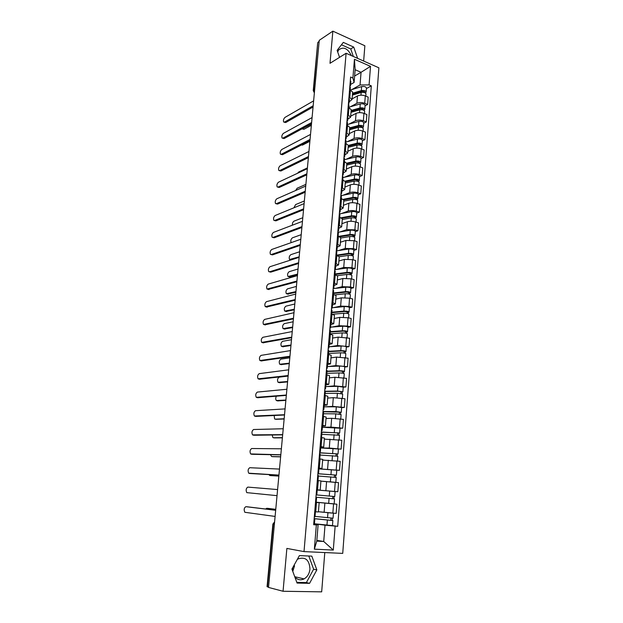 <?xml version="1.0" encoding="UTF-8"?>
<svg xmlns="http://www.w3.org/2000/svg" width="623" height="623" viewBox="0 0 623 623"><rect width="100%" height="100%" fill="white"/><g stroke="black" fill="none" stroke-linecap="round" stroke-linejoin="round"><path stroke-width="0.93" d="M294.554 565.793L292.779 571.392M297.249 559.501L298.199 558.886C305.457 556.588 309.374 559.984 309.958 569.079C309.429 573.604 307.482 576.875 304.11 578.892C300.535 580.581 297.428 579.896 294.78 576.836M292.561 570.8L292.654 567.779M363.653 61.046L364.86 45.759L332.861 31.15L319.241 40.324L268.521 587.434L283.06 591.266L321.678 591.85L324.785 552.562M304.016 551.604L342.728 553.388L378.877 67.806L346.1 53.259L304.016 551.604L286.868 548.419L283.06 591.266M337.682 51.935L338.733 49.871C343.491 46.382 347.704 48.29 351.372 55.603M332.861 31.15L330.003 63.305L346.1 53.259M317.699 42.769L313.657 90.094L314.42 92.313M319.14 41.445L318.119 42.13M268.544 587.162L267.065 586.679M320.44 511.904L336.179 513.391L336.887 504.202L316.196 502.27M316.492 502.473L315.729 511.81L318.408 511.958L319.163 502.675L315.511 502.395M329.995 503.516L336.887 504.202M316.609 497.294L315.939 497.24L316.609 497.294L316.188 502.348L315.518 502.302L319.163 502.675M317.208 489.982L337.845 491.734L338.546 482.638L322.613 481.314M316.554 489.717L320.191 490.091L316.858 489.842M331.864 491.259L337.845 491.734M320.191 490.083L320.938 480.909L317.317 480.481M318.945 468.862L339.496 470.31L340.189 461.324L322.636 460.078M318.353 467.951L321.951 468.465L318.984 468.403M336.7 470.186L339.496 470.31M321.951 468.457L322.691 459.392L319.108 458.816M341.124 449.128L320.666 447.976L329.279 448.046L341.124 449.128L341.809 440.235L325.12 439.184M320.129 446.434L323.695 447.08L320.736 447.166M323.695 447.065L324.427 438.109L320.876 437.401M322.979 427.3L330.953 427.09L342.736 428.18L343.413 419.388L331.654 418.29L326.024 418.524M321.889 425.151L325.416 425.945L322.465 426.171M340.033 428.242L342.736 428.18M325.424 425.914L326.141 417.067L322.621 416.219M324.98 406.827L332.612 406.367L344.332 407.465L345.002 398.767L333.313 397.669L327.745 398.081M323.625 404.109L327.122 405.036L324.17 405.409M341.63 407.613L344.332 407.465M327.13 405.005L327.838 396.259L324.349 395.278M326.849 386.564L334.255 385.871L345.905 386.969L346.567 378.371L334.94 377.265L329.341 377.865M325.338 383.301L328.812 384.36L325.868 384.874M343.218 387.21L345.905 386.969M328.812 384.321L329.52 375.677L326.063 374.571M328.625 366.511L335.875 365.592L347.463 366.706L348.117 358.194L336.56 357.088L330.969 357.867M327.036 362.726L330.478 363.91L327.534 364.556M344.784 367.033L347.463 366.706M330.486 363.863L331.179 355.32L327.753 354.09M330.354 346.668L337.487 345.539L349.005 346.653L349.659 338.234L338.157 337.121L332.589 338.079M328.718 342.37L332.129 343.686L329.193 344.464M346.333 347.066L349.005 346.653M332.137 343.631L332.822 335.19L329.419 333.827M332.036 327.044L339.068 325.704L347.393 326.109L350.531 326.818L351.177 318.493L348.047 317.761L339.737 317.372L334.185 318.509M330.377 322.247L333.764 323.68L330.829 324.591M347.868 327.316L350.531 326.818M333.764 323.617L334.45 315.277L331.078 313.797M333.687 307.622L340.641 306.08L348.927 306.446L352.042 307.201L352.68 298.962L349.565 298.183L341.303 297.841L335.766 299.141M332.02 302.334L335.376 303.884L332.448 304.927M349.386 307.77L352.042 307.201M335.384 303.822L336.054 295.575L332.713 293.978M335.306 288.402L342.198 286.666L350.438 286.985L353.537 287.787L354.16 279.641L351.076 278.816L342.852 278.512L337.323 279.976M333.648 282.64L336.973 284.306L334.053 285.482M350.889 288.441L353.537 287.787M336.981 284.236L337.643 276.09L334.325 274.369M336.903 269.377L343.732 267.454L351.933 267.734L355.017 268.583L355.632 260.515L352.563 259.659L344.379 259.386L338.873 261.014M335.252 263.155L338.554 264.939L335.633 266.231M352.369 269.307L355.017 268.583M338.562 264.861L339.216 256.808L335.929 254.978M338.476 250.563L345.259 248.445L353.42 248.694L356.473 249.582L357.088 241.599L354.043 240.696L345.897 240.462L340.407 242.246M336.841 243.881L340.111 245.781L337.199 247.191M353.841 250.384L356.473 249.582M340.119 245.696L340.773 237.737L337.51 235.79M340.033 231.935L346.762 229.638L354.884 229.848L357.921 230.775L358.529 222.878L355.499 221.936C352.501 221.142 349.799 221.072 347.393 221.733L341.918 223.673M338.421 224.817L341.661 226.819L338.756 228.353M355.297 231.647L357.921 230.775M341.669 226.733L342.307 218.86L339.076 216.812M341.568 213.502L348.257 211.026C350.648 210.333 353.342 210.387 356.333 211.197L359.354 212.163L359.954 204.352L356.94 203.363C353.957 202.545 351.271 202.491 348.88 203.207L343.421 205.294M339.971 205.948L343.195 208.059L340.29 209.702M356.738 213.113L359.354 212.163M343.203 207.965L343.834 200.185L340.625 198.028M343.078 195.256L349.729 192.6C352.12 191.853 354.799 191.9 357.773 192.741L360.772 193.753L361.363 186.02L358.373 184.992C355.406 184.135 352.735 184.097 350.352 184.867L344.901 187.102M341.513 187.282L344.706 189.493L341.809 191.253M358.155 194.765L360.772 193.753M344.714 189.392L345.344 181.698L342.159 179.44M344.574 177.197L351.185 174.378C353.568 173.576 356.239 173.607 359.191 174.479L362.173 175.522L362.757 167.867L359.79 166.808C356.839 165.928 354.176 165.897 351.8 166.723L346.372 169.098M343.039 168.81L346.201 171.13L343.312 172.992M359.564 176.613L362.173 175.522M346.217 171.021L346.832 163.413L343.678 161.053M346.053 159.324L352.634 156.334C355.009 155.477 357.664 155.501 360.6 156.404L363.559 157.487L364.144 149.909L361.184 148.811C358.256 147.9 355.608 147.877 353.241 148.757L347.821 151.28M344.55 150.525L347.689 152.947L344.799 154.925M360.966 158.639L363.559 157.487M347.696 152.837L348.312 145.315L345.181 142.854M347.517 141.623L354.066 138.477C356.426 137.574 359.066 137.582 361.986 138.508L364.93 139.63L365.506 132.131L362.57 130.994C359.666 130.059 357.026 130.051 354.666 130.978L349.262 133.633M346.038 132.434L349.153 134.957L346.271 137.037M362.345 140.853L364.93 139.63M349.168 134.841L349.768 127.396L346.668 124.841M348.966 124.109L355.476 120.8C357.836 119.85 360.468 119.85 363.365 120.8L366.293 121.96L366.861 114.539L363.941 113.363C361.052 112.397 358.427 112.397 356.076 113.378L350.687 116.174M347.517 114.531L350.609 117.147L347.727 119.328M363.715 123.245L366.293 121.96M350.617 117.023L351.216 109.671L348.14 107.016M350.391 106.767L356.878 103.301C359.23 102.297 361.846 102.289 364.728 103.27L367.64 104.462L368.201 97.118L365.304 95.911C362.422 94.914 359.814 94.93 357.47 95.95L352.096 98.886M348.981 96.814L352.042 99.524L349.176 101.806M365.062 105.817L367.64 104.462M352.057 99.392L352.649 92.118L349.596 89.369M316.842 540.367L323.726 541.488L325.019 525.197L314.428 523.764L332.472 525.602L332.861 520.571L332.215 520.454L332.394 518.18M314.389 524.223L318.112 524.73L316.78 541.107L323.726 541.488L333.297 550.078L314.358 549.159L316.344 524.909L318.112 524.73M354.627 76.022L361.06 72.291L355.133 69.721L354.098 82.462L352.906 78.007L350.617 77.034L313.665 524.73L316.344 524.909M352.906 78.007L354.44 59.263L370.514 66.365L369.081 84.907L360.047 84.977L361.06 72.291L370.514 66.365M325.019 525.197L337.721 526.342L371.316 85.857L369.081 84.907M335.135 526.17L333.297 550.078M299.414 555.607L291.93 569.087L297.07 583.066L309.576 583.338L316.842 569.889L311.819 556.137L299.414 555.607M357.625 58.375L353.732 47.083L343.312 42.387L337.136 50.346L339.558 57.339M351.808 89.603L360.047 84.977M354.098 82.462L350.601 84.455M332.386 525.625L337.721 526.342M366.402 88.559L371.316 85.857M314.358 549.159L316.78 541.107M355.133 69.721L354.44 59.263M296.813 582.357L306.368 582.575L313.618 569.204L308.798 556.004M313.618 569.204L316.842 569.889M306.368 582.575L309.576 583.338M353.35 56.475L350.749 48.952L341.451 44.778M350.749 48.952L353.732 47.083M315.417 511.787L314.997 516.864L314.319 516.856M247.183 506.787L275.678 510.221M314.132 519.154L314.794 519.27L314.117 519.27M314.794 519.278L314.374 524.379L313.696 524.387M275.678 510.284L245.867 506.686C244.052 507.854 243.71 509.715 244.839 512.285L275.101 516.436M314.171 518.609L332.215 520.454M314.171 518.671L332.861 520.563M330.969 518.079L330.79 520.407M275.755 509.373L266.706 508.29L265.593 509.007M315.036 516.389L333.048 518.196L333.437 513.181L327.939 512.729L327.542 517.76M318.423 511.732L324.326 512.347M326.382 512.565L327.939 512.729M267.976 508.391L275.763 509.31M316.134 494.864L316.803 494.919L316.134 494.857M316.803 494.919L317.216 489.888L316.546 489.81M277.593 489.569L247.837 487.1C246.038 488.276 245.688 490.122 246.786 492.637L277.033 495.659M317.917 473.223L318.587 473.215L317.925 473.098M318.587 473.207L318.999 468.239L318.337 468.114M278.933 475.162L250.508 473.535M317.987 480.551L318.4 475.567L317.738 475.458M317.917 480.543L317.317 480.465M279.493 469.08L249.784 467.709C248.009 468.901 247.65 470.731 248.717 473.184L278.933 475.1M334.551 498.883L315.939 497.216L334.551 498.883L334.162 503.867L316.204 502.208M317.208 490.036L329.653 491.072L329.263 496.048L316.134 494.896L332.978 496.383L332.487 498.704M329.263 496.048L334.73 496.539L334.076 496.484L333.897 498.828M329.653 491.072L335.112 491.578L334.73 496.539M332.674 496.352L334.076 496.484M318.353 476.05L336.21 477.452L335.828 482.366M320.915 481.143L326.452 481.556M329.341 481.766L335.774 482.358M317.87 473.768L334.652 474.975L334.169 477.195M268.856 474.586L269.821 475.505L278.847 476.034M317.878 473.706L336.389 475.131L335.742 475.123L335.571 477.343M318.945 468.893L336.77 470.217L336.389 475.123M278.847 476.089L271.075 475.629M334.349 474.921L335.742 475.123M319.685 451.823L320.354 451.761L319.7 451.589M320.354 451.753L320.759 446.839L320.113 446.66M280.809 454.899L252.362 454.292M319.77 458.894L320.167 454.081L319.513 453.926M281.37 448.801L251.715 448.513C249.955 449.728 249.597 451.527 250.625 453.926L280.825 454.759M321.429 430.664L322.107 430.54L321.46 430.329M322.107 430.532L322.504 425.68L321.857 425.454M282.671 434.846L254.2 435.243M321.53 437.486L321.912 432.845L321.266 432.635M283.231 428.749L253.623 429.512C251.887 430.742 251.521 432.526 252.517 434.87L282.686 434.636M323.158 409.739L323.835 409.56L323.197 409.295M323.835 409.545L324.225 404.755L323.594 404.475M284.509 415.004L256.022 416.382M323.275 416.32L323.641 411.834L323.002 411.577M285.069 408.898L255.516 410.697C253.795 411.943 253.421 413.711 254.394 416L284.532 414.731M320.082 455.055L337.861 456.246L337.487 460.997M322.636 460.039L324.412 460.132M319.599 452.874L336.303 453.801L335.828 455.919M270.437 454.681L271.628 456.534L280.638 456.752M319.607 452.75L338.04 453.957L337.386 453.996L337.222 456.091M280.623 456.869L272.796 456.667M335.999 453.723L337.386 453.996M321.795 434.293L339.488 435.282L339.13 439.877M321.304 432.206L337.939 432.86L337.479 434.885M272.228 435.002L272.851 437.525L273.411 437.751L282.406 437.658M321.32 432.027L339.66 433.016L339.013 433.102L338.857 435.08M322.371 427.285L340.033 428.211L339.66 433.001M282.39 437.844L274.509 437.891M337.643 432.767L339.013 433.102M323.485 413.75L335.758 413.843L341.093 414.552L340.75 418.983M323.563 411.748L339.558 412.153L339.107 414.077M274.182 415.525L274.595 418.929L275.179 419.154L284.158 418.765M323.01 411.523L335.937 411.585L341.272 412.301L340.617 412.434L340.477 414.303M324.053 406.827L336.311 406.827L341.638 407.559L341.272 412.286M284.135 419.006L276.199 419.302M339.262 412.037L340.617 412.434M324.863 389.04L325.541 388.814L324.91 388.503M325.541 388.791L325.93 384.056L325.299 383.737M286.323 395.371L257.829 397.708M324.996 395.387L325.354 391.065L324.723 390.753M286.892 389.258L257.392 392.077C255.687 393.331 255.305 395.083 256.248 397.326L286.362 395.029M325.159 393.44L337.386 393.277L342.689 394.04L342.354 398.315M325.315 391.501L338.616 391.306L341.155 391.672L340.711 393.502M276.347 396.22C275.537 397.949 275.53 399.382 276.324 400.511L285.895 400.052M325.338 391.236L337.565 391.049L342.86 391.82L342.206 391.992L342.074 393.744M325.72 386.587L337.931 386.346L343.226 387.124L342.86 391.797M285.809 400.363L277.874 400.885M340.867 391.532L342.206 391.992M326.553 368.575L327.231 368.294L326.608 367.936M327.231 368.271L327.62 363.591L326.997 363.217M288.13 375.942L259.612 379.212M326.701 374.688L327.044 370.514L326.421 370.163M288.698 369.821L259.246 373.636C257.564 374.906 257.174 376.635 258.086 378.831L288.169 375.537M326.818 373.341L338.998 372.943C341.871 372.99 343.623 373.255 344.262 373.753L343.943 377.881M326.966 371.479L340.213 371.02L342.743 371.417L342.3 373.146M288.114 376.097L279.174 377.156C277.461 378.402 277.087 380.108 278.037 382.281L287.608 381.525M326.997 371.16L339.169 370.74C342.043 370.778 343.795 371.051 344.433 371.557L343.779 371.775L343.655 373.418M327.371 366.558L339.535 366.083C342.409 366.114 344.161 366.394 344.792 366.916L344.433 371.534M287.577 381.899L279.532 382.654M342.448 371.246L343.779 371.775M328.228 348.335L328.905 348L328.282 347.595M328.905 347.969L329.287 343.343L328.671 342.93M289.913 356.714L261.38 360.896M328.391 354.214L328.718 350.196L328.103 349.799M290.482 350.593L261.076 355.375C259.417 356.66 259.02 358.373 259.9 360.522L289.952 356.239M328.453 353.459L340.586 352.828C343.444 352.836 345.189 353.124 345.82 353.685L345.508 357.664M328.601 351.668L341.793 350.959L344.309 351.372L343.873 353.015M289.812 357.812L280.887 359.152C279.197 360.406 278.808 362.095 279.727 364.221L289.313 363.186M328.633 351.302L340.758 350.648C343.616 350.656 345.36 350.944 345.991 351.512L345.337 351.777L345.22 353.303M329.006 346.754L341.124 346.045C343.982 346.038 345.718 346.333 346.349 346.918L345.991 351.489M289.274 363.614L281.175 364.587M344.021 351.185L345.337 351.777M329.879 328.313L330.556 327.924L329.949 327.472M330.556 327.893L330.93 323.321L330.33 322.862M291.673 337.682L263.14 342.759M330.058 333.967L330.377 330.097L329.769 329.653M292.242 331.553L262.898 337.292C261.247 338.593 260.85 340.29 261.707 342.393L291.728 337.144M330.073 333.788L342.159 332.923C345.01 332.908 346.738 333.212 347.361 333.835L347.066 337.674M330.213 332.067L343.359 331.109L345.851 331.545L345.43 333.103M291.486 339.699L282.585 341.318C280.911 342.588 280.514 344.262 281.409 346.341L290.996 345.025M330.245 331.654L342.331 330.774C345.173 330.743 346.91 331.047 347.525 331.685L346.879 331.989L346.77 333.414M330.618 327.153L342.689 326.218C345.531 326.179 347.26 326.491 347.883 327.145L347.533 331.654M290.949 345.508L282.811 346.707M345.57 331.343L346.879 331.989M331.514 308.502L332.191 308.066L331.592 307.575M332.191 308.027L332.565 303.51L331.966 303.012M293.417 318.851L264.876 324.801M331.709 313.945L332.012 310.215L331.413 309.732M293.986 312.715L264.697 319.389C263.07 320.705 262.665 322.387 263.49 324.443L293.48 318.252M332.807 314.226L343.717 313.244C346.552 313.182 348.273 313.501 348.888 314.202L348.6 317.894M331.81 312.676L344.908 311.469L347.385 311.936L346.972 313.4M293.153 321.772L284.259 323.656C282.608 324.941 282.211 326.6 283.076 328.633L292.662 327.036M331.849 312.216L343.88 311.111C346.715 311.048 348.444 311.368 349.051 312.068L348.405 312.411L348.296 313.735M332.215 307.762L344.239 306.602C347.073 306.532 348.794 306.859 349.402 307.575L349.051 312.037M292.615 327.581L284.431 328.991M347.104 311.71L348.405 312.411M333.126 288.908L333.803 288.426L333.212 287.888M333.811 288.387L334.177 283.917L333.585 283.379M295.146 300.208L266.605 307.014M333.336 294.134L333.632 290.552L333.04 290.022M295.715 294.072L266.48 301.657C264.868 302.98 264.456 304.655 265.258 306.664L295.209 299.546M335.408 294.835L345.259 293.768C348.078 293.674 349.791 294.009 350.391 294.772L350.118 298.324M333.391 293.488L346.435 292.047L348.903 292.53L348.498 293.908M294.765 304.016L285.926 306.166C284.283 307.458 283.886 309.101 284.719 311.095L294.313 309.226M333.43 292.981L345.422 291.657C348.241 291.564 349.955 291.899 350.554 292.662L349.908 293.044L349.815 294.258M333.694 288.581L345.773 287.195C348.592 287.094 350.305 287.437 350.905 288.215L350.562 292.631M294.258 309.826L286.035 311.438M348.623 292.28L349.908 293.044M334.73 269.525L335.408 268.988L334.824 268.412M335.408 268.949L335.774 264.534L335.19 263.95M296.86 281.752L268.318 289.399M334.948 274.541L335.236 271.098L334.644 270.53M297.428 275.607L268.248 284.096C266.644 285.435 266.239 287.094 267.01 289.064L296.93 281.035M337.502 275.678L346.777 274.494C349.589 274.377 351.294 274.727 351.886 275.545L351.621 278.964M334.956 274.494L347.953 272.819L350.399 273.326L350.001 274.626M296.423 286.424L287.577 288.838C285.949 290.139 285.544 291.774 286.354 293.729L295.948 291.587M334.995 273.949L346.941 272.407C349.752 272.282 351.458 272.64 352.05 273.466L351.403 273.879L351.31 275M334.715 269.673L347.291 267.999C350.103 267.867 351.8 268.225 352.392 269.058L352.05 273.427M295.886 292.242L287.624 294.056M350.126 273.061L350.087 273.528L351.403 273.879M336.311 250.345L336.988 249.761L336.412 249.145M336.996 249.722L337.355 245.361L336.77 244.73M298.549 263.49L270.748 272.142L269.479 271.815L298.627 262.711M336.545 255.15L336.817 251.848L336.241 251.24M299.126 257.338L269.993 266.706C268.412 268.061 267.999 269.697 268.747 271.628L270.748 272.142M339.224 256.746L348.288 255.43C351.084 255.282 352.774 255.648 353.366 256.528L353.109 259.807M337.721 255.523L349.448 253.802L351.886 254.332L351.497 255.547M298.043 269.004L289.204 271.675C287.6 272.991 287.187 274.611 287.974 276.526L297.568 274.12M336.552 255.119L348.452 253.366C351.247 253.211 352.937 253.577 353.521 254.464L352.797 255.936M336.264 250.898L348.794 248.998C351.59 248.842 353.28 249.208 353.864 250.111L353.529 254.418M297.498 274.821L289.96 277.033L288.722 276.713L289.96 277.033M351.613 254.052L351.574 254.55L352.875 254.924M337.876 231.367L338.554 230.744L337.985 230.089M338.562 230.697L338.912 226.383L338.344 225.721M300.231 245.4L272.477 254.885L271.176 254.558M338.125 235.977L338.39 232.807L337.814 232.153M300.8 239.255L271.729 249.48C270.164 250.843 269.743 252.479 270.468 254.371L271.215 254.542L300.309 244.566M340.75 238.041L349.776 236.561C352.563 236.382 354.246 236.763 354.822 237.706L354.58 240.852M340.088 236.771L350.936 234.98L353.35 235.533L352.976 236.67M299.64 251.754L290.824 254.667C289.228 255.998 288.815 257.611 289.578 259.487L299.172 256.824M339.138 236.304L349.939 234.521C352.727 234.334 354.409 234.715 354.985 235.665L354.261 237.075M338.016 232.278L350.282 230.199C353.062 230.012 354.744 230.393 355.32 231.351L354.985 235.619M290.988 259.955L290.302 259.682M353.085 235.229L353.046 235.767L354.331 236.156M339.426 212.591L340.103 211.921L339.543 211.228M340.111 211.867L340.462 207.607L339.893 206.906M301.89 227.496L274.19 237.784L272.858 237.464M339.691 216.999L339.94 213.962L339.371 213.276M302.459 221.344L273.442 232.418C271.893 233.796 271.464 235.416 272.173 237.27L272.936 237.433L301.968 226.608M342.261 219.522L351.255 217.894C354.028 217.684 355.702 218.081 356.27 219.078L356.037 222.1M342.097 218.237L352.4 216.36L354.806 216.929L354.432 217.988M301.228 234.661L292.421 237.83C290.848 239.17 290.427 240.766 291.167 242.604L291.198 242.635M341.42 217.7L351.411 215.87C354.183 215.659 355.858 216.056 356.426 217.061L355.717 218.416M339.924 213.806L351.754 211.594C354.526 211.376 356.192 211.773 356.761 212.793L356.434 217.006M354.542 216.609L354.495 217.186L355.78 217.591M340.96 194.018L341.638 193.301L341.077 192.569M341.645 193.247L341.988 189.026L341.435 188.286M303.533 209.772L275.888 220.854L274.525 220.526M341.233 198.223L341.474 195.318L340.913 194.594M304.102 203.62L275.14 215.519C273.606 216.913 273.178 218.517 273.863 220.332L274.642 220.487L303.619 208.83M343.748 201.198L352.719 199.422C355.476 199.181 357.143 199.594 357.703 200.645L357.477 203.542M343.826 199.928L353.856 197.927L356.247 198.519L355.881 199.5M302.794 217.739L294.009 221.142C292.794 221.983 292.265 223.33 292.405 225.183M343.429 199.305L352.875 197.421C355.632 197.18 357.298 197.584 357.859 198.644L357.15 199.944M341.451 195.591L353.21 193.185C355.967 192.943 357.625 193.356 358.186 194.423L357.859 198.597M355.982 198.184L355.935 198.792L357.213 199.212M342.479 175.631L343.156 174.868L342.603 174.097M343.164 174.814L343.507 170.64L342.954 169.869M305.161 192.227L277.57 204.079L276.176 203.752M342.767 179.65L342.993 176.87L342.44 176.107M305.729 186.067L276.822 198.784C275.304 200.178 274.875 201.774 275.53 203.557L276.332 203.698L305.254 191.222M345.228 183.061L354.16 181.137C356.909 180.872 358.56 181.293 359.121 182.399L358.903 185.171M345.329 181.846L355.289 179.689L357.664 180.296L357.306 181.2M304.351 200.972L295.582 204.609L293.924 207.802M345.22 181.129L354.316 179.151C357.065 178.887 358.716 179.307 359.269 180.421L358.575 181.667M342.938 177.563L354.651 174.97C357.392 174.689 359.043 175.118 359.596 176.247L359.276 180.366M357.407 179.946L357.361 180.584L358.622 181.02M343.982 157.432L344.659 156.63L344.114 155.828M344.667 156.568L345.002 152.448L344.457 151.638M306.773 174.845L279.229 187.461L277.803 187.134M344.278 161.264L344.496 158.608L343.951 157.806M307.341 168.685L278.489 182.196C276.986 183.606 276.55 185.195 277.188 186.939L277.998 187.071L306.866 173.794M346.692 165.111L355.593 163.039C358.326 162.743 359.969 163.179 360.522 164.347L360.312 166.995M346.793 163.95L356.714 161.637L359.074 162.26L358.723 163.094M305.885 184.361L297.14 188.232L295.629 190.506M346.832 163.171L355.749 161.077C358.482 160.781 360.125 161.217 360.67 162.385L359.985 163.576M344.402 159.714L356.076 156.934C358.809 156.63 360.444 157.074 360.99 158.25L360.678 162.33M358.817 161.894L358.762 162.564L360.024 163.024M345.461 139.42L346.147 138.579L345.601 137.738M346.154 138.516L346.489 134.443L345.944 133.595M308.362 157.642L280.88 171.006L279.431 170.679M345.773 143.072L345.983 140.541L345.438 139.7M308.938 151.482L280.14 165.765C278.652 167.19 278.216 168.763 278.831 170.476L279.657 170.593L308.471 156.537M348.148 147.34L357.01 145.128C359.736 144.809 361.371 145.26 361.908 146.475L361.714 149.006M348.234 146.241L358.116 143.765L360.468 144.411L360.125 145.167M348.218 146.444L349.114 146.023M307.412 167.906L298.682 172.01L297.568 173.264M348.304 145.416L357.158 143.189C359.884 142.862 361.519 143.313 362.056 144.536L361.379 145.665M345.858 142.052L357.485 139.085C360.211 138.758 361.838 139.209 362.376 140.44L362.064 144.474M360.219 144.022L360.156 144.731L361.41 145.198M346.933 121.602L347.618 120.714L347.081 119.842M347.626 120.652L347.953 116.618L347.416 115.738M309.888 140.627L282.515 154.699L281.035 154.372M347.26 125.067L347.455 122.653L346.918 121.781M310.519 134.436L281.783 149.489C280.303 150.93 279.859 152.487 280.467 154.169L281.3 154.278L310.052 139.443M349.581 129.748L358.412 127.404C361.122 127.053 362.75 127.513 363.279 128.782L363.092 131.196M349.667 128.704L359.51 126.08L361.846 126.742L361.511 127.427M349.628 129.14L351.45 128.229M349.737 127.84L358.56 125.48C361.278 125.13 362.898 125.589 363.427 126.866L362.757 127.941M347.299 124.561L358.887 121.415C361.597 121.064 363.217 121.532 363.746 122.817L363.435 126.804M361.597 126.344L361.542 127.076L362.781 127.559M348.389 103.955L349.075 103.036L348.545 102.125M349.075 102.966L349.41 98.979L348.88 98.068M311.438 123.767L284.135 138.54L282.624 138.213M364.79 109.305L365.101 105.365C364.58 104.025 362.968 103.55 360.265 103.932L348.724 107.249L348.911 104.952L348.382 104.049M312.084 117.56L283.403 133.369C281.939 134.809 281.495 136.367 282.079 138.018L282.928 138.104L311.625 122.521M350.998 112.335L359.798 109.85C362.5 109.477 364.112 109.952 364.642 111.268L364.463 113.573M351.084 111.346L360.896 108.566L363.217 109.251L362.882 109.866M351.029 112.008L353.669 110.614M351.154 110.45L359.946 107.95C362.648 107.577 364.26 108.052 364.79 109.375L364.12 110.403M309.841 141.312L302.459 145.104L301.462 144.957M362.968 108.83L362.905 109.601L364.144 110.1M350.181 89.619L350.36 87.43L349.83 86.496L350.515 85.538L349.986 84.596M350.523 85.46L350.842 81.52L350.321 80.569M313.011 107.039L285.739 122.529L284.205 122.201M313.626 100.856L285.007 117.389C283.558 118.845 283.115 120.387 283.675 122.007L284.532 122.085L313.174 105.762M352.408 95.093L361.169 92.477C363.863 92.079 365.467 92.57 365.989 93.933L365.818 96.121M352.486 94.159L362.259 91.238L364.564 91.939L364.245 92.484M352.408 95.039L355.803 93.17M302.015 128.86L311.438 124.172M352.556 93.224L361.317 90.6C364.011 90.195 365.615 90.685 366.129 92.056L365.467 93.029M350.827 89.899L361.636 86.613C364.323 86.208 365.927 86.698 366.441 88.084L366.137 91.986M311.368 125.293L303.954 129.288L302.443 128.969M364.323 91.503L364.26 92.305L365.491 92.819M357.47 95.95L356.878 103.301M356.076 113.378L355.476 120.8M354.666 130.978L354.066 138.477M353.241 148.757L352.634 156.334M351.8 166.723L351.185 174.378M350.352 184.867L349.729 192.6M348.88 203.207L348.257 211.026M347.393 221.733L346.762 229.638M345.897 240.462L345.259 248.445M344.379 259.386L343.732 267.454M342.852 278.512L342.198 286.666M341.303 297.841L340.641 306.08M339.737 317.372L339.068 325.704M338.157 337.121L337.487 345.539M336.56 357.088L335.875 365.592M334.94 377.265L334.255 385.871M333.313 397.669L332.612 406.367M331.654 418.29L330.953 427.09M329.988 439.153L329.279 448.046M328.298 460.241L327.581 469.228M326.592 481.563L325.86 490.659M324.863 503.127L324.131 512.324M348.997 107.358L348.382 114.873M347.533 125.176L346.91 132.769M346.053 143.173L345.422 150.852M344.558 161.365L343.919 169.113M343.047 179.743L342.401 187.578M341.513 198.316L340.867 206.236M339.971 217.084L339.317 225.09M338.414 236.062L337.744 244.146M336.833 255.235L336.163 263.404M335.236 274.611L334.559 282.881M333.624 294.204L332.939 302.56M331.997 314.008L331.304 322.457M330.354 334.029L329.645 342.572M328.687 354.277L327.978 362.905M327.005 374.742L326.281 383.472M325.299 395.441L324.575 404.265M323.578 416.366L322.846 425.291M321.834 437.525L321.094 446.551M320.074 458.933L319.326 468.06M318.298 480.582L317.535 489.81M350.445 89.728L349.838 97.165M363.941 113.363L363.365 120.8M362.57 130.994L361.986 138.508M361.184 148.811L360.6 156.404M359.79 166.808L359.191 174.479M358.373 184.992L357.773 192.741M356.94 203.363L356.333 211.197M355.499 221.936L354.884 229.848M354.043 240.696L353.42 248.694M352.563 259.659L351.933 267.734M351.076 278.816L350.438 286.985M349.565 298.183L348.927 306.446M348.047 317.761L347.393 326.109M346.505 337.549L345.851 345.991M344.947 357.555L344.285 366.083M343.374 377.779L342.705 386.4M341.786 398.222L341.108 406.944M340.174 418.897L339.488 427.705M338.554 439.791L337.861 448.708M336.911 460.927L336.202 469.944M335.244 482.303L334.535 491.415M333.562 503.921L332.846 513.134M365.304 95.911L364.728 103.27M267.065 586.695L272.89 524.052L274.595 521.879L273.295 524.138L267.462 586.882M274.377 524.301L272.89 524.052M314.685 89.478L313.244 90.615L314.366 92.882M245.867 506.686L247.238 506.795M327.355 520.143L326.958 525.189M268.038 508.391L266.706 508.29M249.216 473.402L250.571 473.542M329.076 498.4L328.679 503.392M330.774 476.906L330.385 481.844M331.35 469.656L330.961 474.578M271.145 475.637L269.821 475.505M251.147 454.151L252.502 454.307M253.063 435.095L254.41 435.267M254.963 416.226L256.294 416.421M332.456 455.647L332.075 460.459M333.025 448.482L332.635 453.349M272.936 456.682L271.628 456.534M334.115 434.628L333.749 439.308M334.676 427.542L334.294 432.354M274.712 437.922L273.411 437.751M335.758 413.843L335.4 418.391M336.311 406.827L335.937 411.585M276.472 419.341L275.179 419.154M256.84 397.544L258.163 397.754M337.386 393.277L337.035 397.7M337.931 386.346L337.565 391.049M278.216 400.939L276.931 400.737M258.701 379.057L260.017 379.282M338.998 372.943L338.655 377.242M339.535 366.083L339.169 370.74M279.945 382.724L278.668 382.499M260.539 360.74L261.847 360.982M340.586 352.828L340.251 357.002M341.124 346.045L340.758 350.648M281.651 364.681L280.381 364.439M262.361 342.611L263.661 342.868M342.159 332.923L341.84 336.981M342.689 326.218L342.331 330.774M283.348 346.809L282.087 346.559M264.168 324.653L265.46 324.926M343.717 313.244L343.405 317.177M344.239 306.602L343.88 311.111M285.023 329.115L283.769 328.843M265.959 306.866L267.244 307.162M345.259 293.768L344.955 297.592M345.773 287.195L345.422 291.657M286.681 311.586L285.435 311.305M267.726 289.259L269.004 289.563M346.777 274.494L346.489 278.208M347.291 267.999L346.941 272.407M288.324 294.227L287.086 293.924M348.288 255.43L348 259.028M348.794 248.998L348.452 253.366M271.215 254.542L272.477 254.885M349.776 236.561L349.503 240.057M350.282 230.199L349.939 234.521M291.19 259.892L290.349 259.666M272.936 237.433L274.19 237.784M351.255 217.894L350.99 221.282M351.754 211.594L351.411 215.87M274.642 220.487L275.888 220.854M352.719 199.422L352.454 202.701M353.21 193.185L352.875 197.421M276.332 203.698L277.57 204.079M354.16 181.137L353.911 184.315M354.651 174.97L354.316 179.151M277.998 187.071L279.229 187.461M355.593 163.039L355.351 166.115M356.076 156.934L355.749 161.077M279.657 170.593L280.88 171.006M357.01 145.128L356.777 148.103M357.485 139.085L357.158 143.189M281.3 154.278L282.515 154.699M358.412 127.404L358.186 130.277M358.887 121.415L358.56 125.48M282.928 138.104L284.135 138.54M359.798 109.85L359.58 112.638M360.265 103.932L359.946 107.95M302.459 145.104L301.703 144.832M284.532 122.085L285.739 122.529M361.169 92.477L360.958 95.171M361.636 86.613L361.317 90.6M303.954 129.288L302.786 128.852M304.11 578.892L294.734 576.711M276.394 502.496L276.277 503.742M278.333 481.571L278.224 482.802M280.257 460.872L280.14 462.087M282.157 440.391L282.04 441.598M284.033 420.136L283.917 421.335M285.887 400.091L285.778 401.282M287.725 380.256L287.616 381.44M289.547 360.631L289.438 361.807M291.346 341.217L291.237 342.385M293.129 322.005L293.02 323.166M294.889 302.988L294.78 304.149M296.634 284.166L296.532 285.326M298.362 265.546L298.253 266.691M300.068 247.105L299.967 248.258M301.766 228.859L301.657 230.004M303.44 210.792L303.331 211.937M305.099 192.912L304.99 194.057M306.734 175.211L306.633 176.356M308.362 157.681L308.253 158.826M309.974 140.331L309.865 141.476M311.562 123.152L311.453 124.288M313.143 106.136L313.034 107.281M313.244 90.615L317.699 42.707M338.414 449.097L338.04 453.941"/></g></svg>
